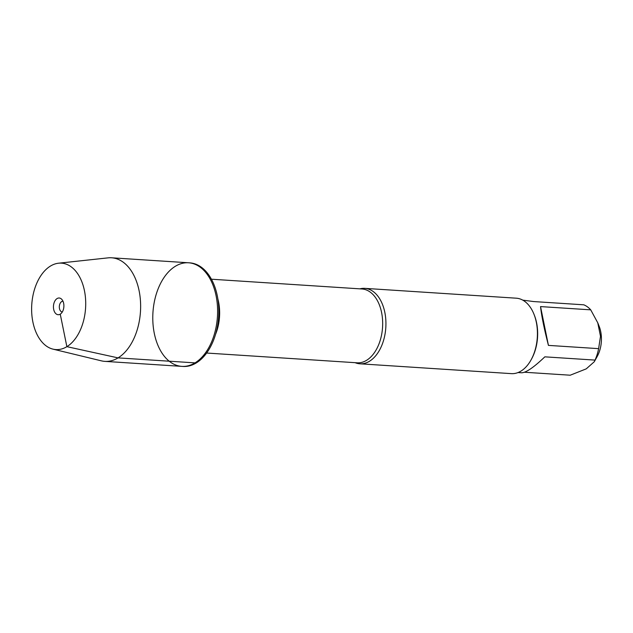 <?xml version="1.0" encoding="UTF-8"?>
<svg xmlns="http://www.w3.org/2000/svg" width="633" height="633" viewBox="0 0 633 633"><rect width="100%" height="100%" fill="white"/><g stroke="black" fill="none" stroke-linecap="round" stroke-linejoin="round"><path stroke-width="0.95" d="M196.238 362.954A51.906 32.307 -86.3 0 0 218.662 306.111A51.906 32.307 -86.3 0 0 189.773 262.861L188.555 262.782A51.906 32.307 93.7 0 1 217.443 306.032A51.906 32.307 93.7 0 1 195.019 362.875A51.906 32.307 93.7 0 1 181.829 366.372A51.906 32.307 93.7 0 1 152.949 312.48A51.906 32.307 93.7 0 1 188.555 262.782A51.906 32.307 -86.3 0 1 217.436 316.666A51.906 32.307 -86.3 0 1 181.829 366.372L183.048 366.452A51.906 32.307 -86.3 0 0 196.238 362.954M522.747 300.129L533.595 301.553L583.784 304.813A36.287 22.59 93.7 0 1 590.724 309.846L597.75 322.798L600.495 336.281L598.62 348.648A36.287 22.59 93.7 0 1 595.028 360.098L594.245 361.775L586.237 368.865L570.206 375.211L524.472 372.244M597.766 322.79L599.158 326.304A24.948 15.532 93.7 0 1 597.196 356.482L594.252 361.783M359.876 363.801L511.369 373.636A37.806 23.532 -86.3 0 0 520.975 371.088A37.806 23.532 -86.3 0 0 531.016 359.987L531.506 359.101A36.287 22.59 -86.3 0 0 534.355 315.21L533.983 314.261A37.806 23.532 -86.3 0 0 516.267 298.19L364.774 288.355A37.806 23.532 93.7 0 1 385.814 319.855A37.806 23.532 93.7 0 1 369.482 361.253A37.806 23.532 93.7 0 1 359.876 363.801A37.806 23.532 93.7 0 1 355.097 362.677M595.028 360.098L544.839 356.838C533.864 367.322 526.142 372.639 521.679 372.79L518.039 372.552M590.724 309.846L540.535 306.586C541.555 315.922 544.182 328.859 548.431 345.389L598.62 348.648M359.884 288.846A37.806 23.532 93.7 0 1 364.774 288.355M531.016 359.987A37.806 23.532 -86.3 0 0 533.983 314.261M548.431 345.389L540.535 306.586M58.56 263.209L108.093 257.86A51.906 32.307 93.7 0 1 111.59 257.789A51.906 32.307 93.7 0 1 140.463 311.673A51.906 32.307 93.7 0 1 104.864 361.372A51.906 32.307 93.7 0 1 101.407 360.85L52.982 349.139A43.313 26.958 -86.3 0 0 85.574 308.105A43.313 26.958 -86.3 0 0 58.56 263.209A43.313 26.958 -86.3 0 0 50.466 266.058A43.313 26.958 -86.3 0 0 31.65 311.183A43.313 26.958 -86.3 0 0 52.982 349.139M62.295 312.006A5.404 3.363 93.7 0 1 59.336 306.404A5.404 3.363 93.7 0 1 62.991 301.229M57.081 298.57A8.371 5.214 -86.3 0 0 53.686 309.395A8.371 5.214 -86.3 0 0 60.254 314.15A8.371 5.214 -86.3 0 0 60.578 313.936A8.371 5.214 -86.3 0 0 63.87 306.696A8.371 5.214 -86.3 0 0 61.536 299.1A8.371 5.214 -86.3 0 0 57.081 298.57M60.879 313.699L60.254 314.15L66.869 346.662L118.054 357.882L195.019 362.875M206.627 353.04L357.17 362.812A36.991 23.025 -86.3 0 0 366.57 360.319A36.991 23.025 -86.3 0 0 382.554 319.807A36.991 23.025 -86.3 0 0 361.965 288.98L211.422 279.208M217.863 298.95A36.991 23.025 93.7 0 1 215.568 334.295M104.864 361.372L181.829 366.372M111.59 257.789L188.555 262.782"/></g></svg>
